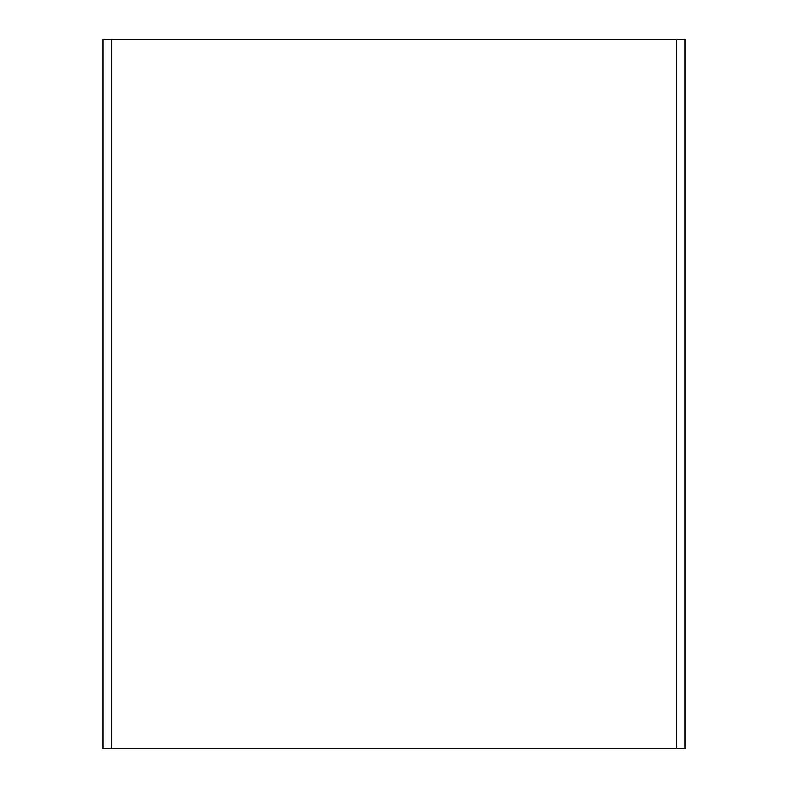 <?xml version="1.0" encoding="UTF-8"?>
<svg xmlns="http://www.w3.org/2000/svg" width="788" height="788" viewBox="0 0 788 788"><rect width="100%" height="100%" fill="white"/><g stroke="black" fill="none" stroke-linecap="round" stroke-linejoin="round"><path stroke-width="1.18" d="M103.061 39.4L684.939 39.4M103.061 748.6L684.939 748.6M111.413 748.6L111.413 39.4M676.705 748.6L676.705 39.4M684.949 748.6L684.949 39.4M103.051 748.6L103.051 39.4"/></g></svg>
